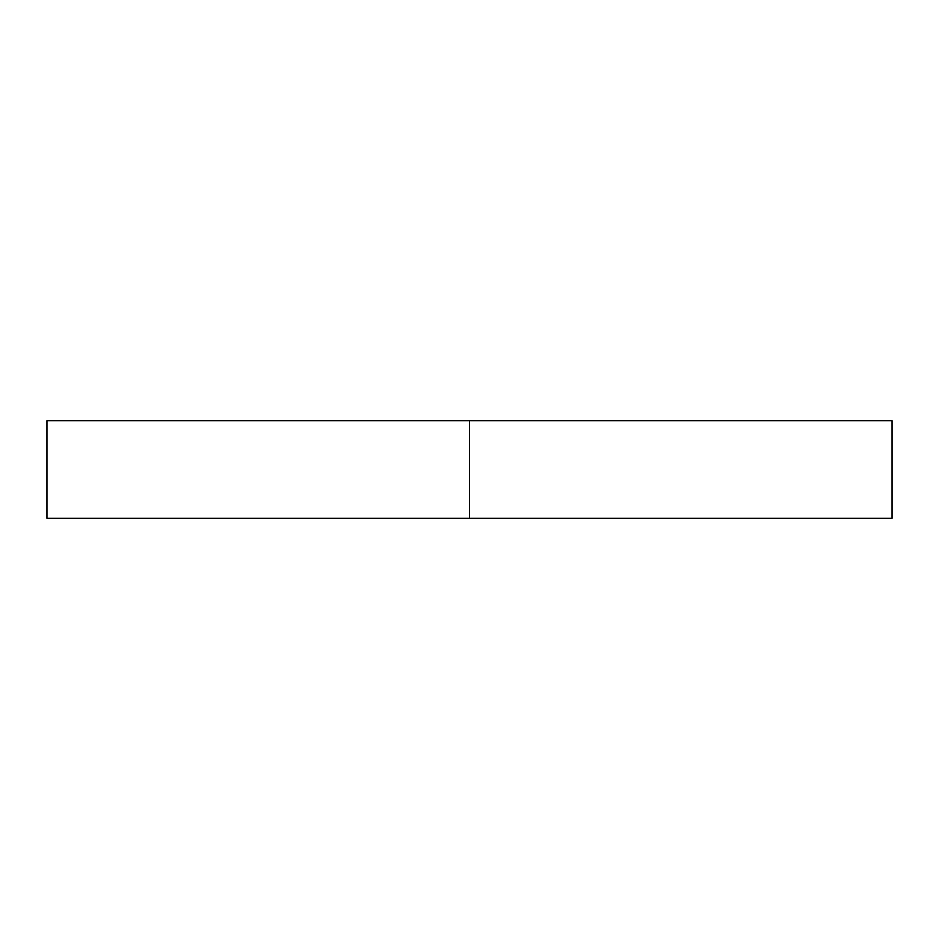 <?xml version="1.0" encoding="UTF-8"?>
<svg xmlns="http://www.w3.org/2000/svg" width="939" height="939" viewBox="0 0 939 939"><rect width="100%" height="100%" fill="white"/><g stroke="black" fill="none" stroke-linecap="round" stroke-linejoin="round"><path stroke-width="1.41" d="M469.5 518.258L469.5 420.742L46.95 420.742L46.95 518.258L892.05 518.258L892.05 420.742L469.5 420.742L469.5 518.258L729.533 518.258M209.467 420.742L469.5 420.742"/></g></svg>
